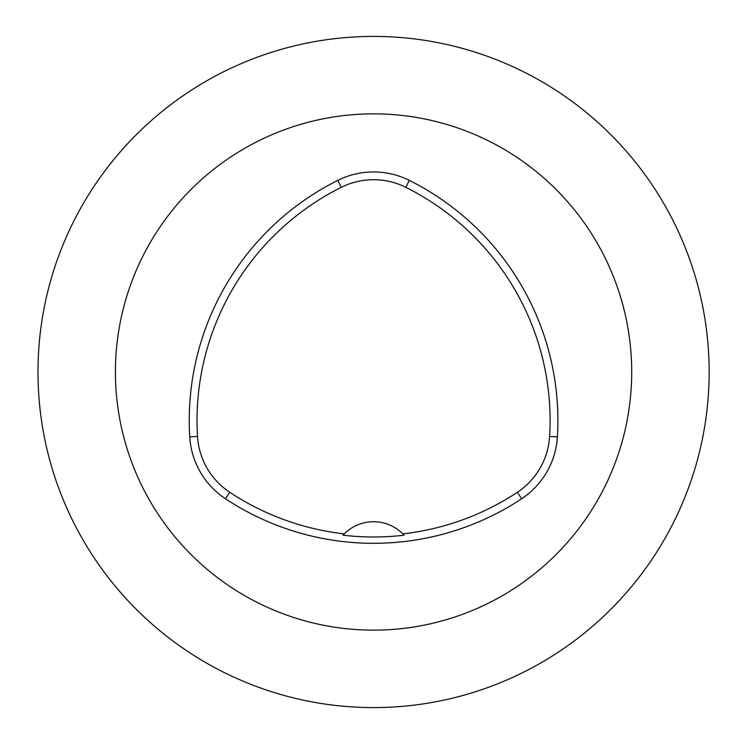 <?xml version="1.0" encoding="UTF-8"?>
<svg xmlns="http://www.w3.org/2000/svg" width="744" height="744" viewBox="0 0 744 744"><rect width="100%" height="100%" fill="white"/><g stroke="black" fill="none" stroke-linecap="round" stroke-linejoin="round"><path stroke-width="1.12" d="M115.422 372A258.14 258.14 0 0 1 502.637 148.447A258.14 258.14 0 0 1 502.637 595.553A258.14 258.14 0 0 1 115.422 372M557.396 436.877A80.026 80.026 0 0 1 521.665 498.759A268.463 268.463 0 0 1 225.469 498.759A80.026 80.026 0 0 1 189.729 436.877A268.463 268.463 0 0 1 337.832 180.364A80.026 80.026 0 0 1 409.293 180.364A268.463 268.463 0 0 1 557.396 436.877L549.621 436.403A72.242 72.242 0 0 1 517.368 492.277A260.688 260.688 0 0 1 402.829 533.876L404.085 535.206A262.139 262.139 0 0 1 343.04 535.206L344.295 533.876A260.688 260.688 0 0 1 229.757 492.277A72.242 72.242 0 0 1 197.504 436.403A260.688 260.688 0 0 1 341.31 187.321A72.242 72.242 0 0 1 405.824 187.321A260.688 260.688 0 0 1 549.621 436.403M344.295 533.876A41.301 41.301 0 0 1 402.829 533.876M37.981 372A335.581 335.581 0 0 1 541.353 81.375A335.581 335.581 0 0 1 541.353 662.625A335.581 335.581 0 0 1 37.981 372M229.757 492.277L225.469 498.759M517.368 492.277L521.665 498.759M197.504 436.403L189.729 436.877M341.31 187.321L337.832 180.364M405.824 187.321L409.293 180.364"/></g></svg>

